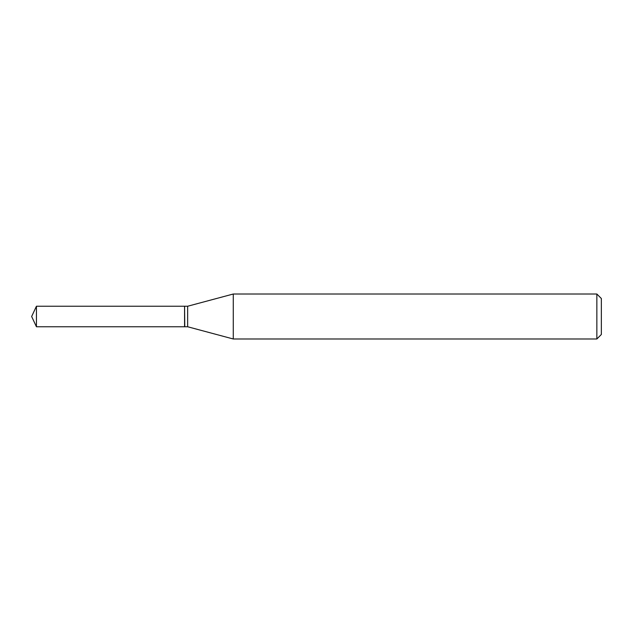 <?xml version="1.0" encoding="UTF-8"?>
<svg xmlns="http://www.w3.org/2000/svg" width="633" height="633" viewBox="0 0 633 633"><rect width="100%" height="100%" fill="white"/><g stroke="black" fill="none" stroke-linecap="round" stroke-linejoin="round"><path stroke-width="0.47" stroke-dasharray="3.17 2.37" d="M36.437 326.763L36.437 306.237M184.575 326.763L184.575 306.237M184.575 316.5L184.575 326.573L184.575 316.5M184.765 326.763L184.765 306.237M601.35 334.485L601.35 298.515M596.856 338.987L596.856 294.013M233.276 338.987L233.276 294.013M187.661 326.763L187.661 306.237"/><path stroke-width="0.95" d="M36.437 306.237L36.437 326.763L184.575 326.763L184.575 306.237L36.437 306.237L31.65 316.5L36.437 326.763M184.575 306.427L184.765 326.763L187.661 326.763L233.276 338.987L596.856 338.987L596.856 294.013L233.276 294.013L233.276 338.987M596.856 294.013L601.35 298.515L601.35 334.485L596.856 338.987M184.765 306.237L187.661 306.237L187.661 326.763M187.661 306.237L233.276 294.013"/></g></svg>
